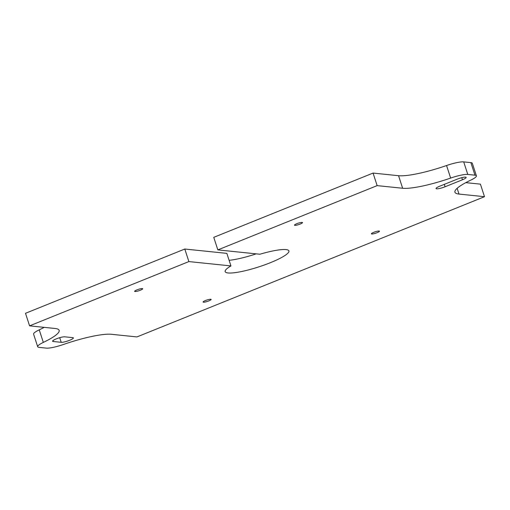 <?xml version="1.0" encoding="UTF-8"?>
<svg xmlns="http://www.w3.org/2000/svg" width="510" height="510" viewBox="0 0 510 510"><rect width="100%" height="100%" fill="white"/><g stroke="black" fill="none" stroke-linecap="round" stroke-linejoin="round"><path stroke-width="0.76" d="M476.404 175.835L472.324 163.289A16.753 2.939 162 0 0 470.87 162.62L474.95 175.172A16.753 2.939 -18 0 1 476.404 175.835A16.753 2.939 -18 0 1 470.755 180.145A46.914 8.23 162 0 0 454.933 192.206A46.914 8.23 162 0 0 459 194.068L484.5 196.701L480.42 184.148L465.802 182.644M474.95 175.172L467.785 174.433L463.705 161.887L470.87 162.62M463.705 161.887A16.753 2.939 162 0 0 446.562 165.52A46.914 8.23 162 0 1 398.559 175.708L373.059 173.075L377.139 185.627L402.632 188.254A46.914 8.23 162 0 0 450.642 178.073A16.753 2.939 -18 0 1 467.785 174.433M377.139 185.627L217.84 249.894L259.896 254.235A33.507 5.878 -18 0 1 288.909 250.92A33.507 5.878 -18 0 1 258.857 266.864A33.507 5.878 -18 0 1 225.171 271.632A33.507 5.878 -18 0 1 230.934 265.92L188.878 261.579L29.58 325.852L25.5 313.299L184.798 249.027L226.854 253.368L230.934 265.92M484.5 196.701L136.941 336.925L111.441 334.292A46.914 8.23 162 0 0 63.438 344.479A16.753 2.939 -18 0 1 46.295 348.113L39.13 347.38A16.753 2.939 -18 0 1 37.676 346.711A16.753 2.939 -18 0 1 43.324 342.401A46.914 8.23 162 0 0 59.147 330.34A46.914 8.23 162 0 0 55.074 328.478L29.58 325.852M439.722 186.214L457.1 179.201A6.7 1.173 -18 0 1 466.153 177.41A6.7 1.173 -18 0 1 462.468 179.756L445.09 186.768A6.7 1.173 -18 0 1 436.031 188.56A6.7 1.173 -18 0 1 439.722 186.214M64.751 336.817L72.802 337.645A6.7 1.173 -18 0 1 73.383 337.913A6.7 1.173 -18 0 1 68.563 340.693A6.7 1.173 -18 0 1 61.219 342.318L53.167 341.49A6.7 1.173 -18 0 1 52.587 341.222A6.7 1.173 -18 0 1 57.407 338.442A6.7 1.173 -18 0 1 64.751 336.817M142.322 288.571A4.239 0.746 -18 0 1 142.692 288.736A4.239 0.746 -18 0 1 138.892 290.751A4.239 0.746 -18 0 1 134.634 291.357A4.239 0.746 -18 0 1 137.681 289.597A4.239 0.746 -18 0 1 142.322 288.571M379.083 231.024A4.239 0.746 -18 0 1 379.453 231.196A4.239 0.746 -18 0 1 375.653 233.21A4.239 0.746 -18 0 1 371.388 233.816A4.239 0.746 -18 0 1 374.442 232.056A4.239 0.746 -18 0 1 379.083 231.024M210.77 299.255A4.239 0.746 -18 0 1 211.134 299.421A4.239 0.746 -18 0 1 207.334 301.435A4.239 0.746 -18 0 1 203.076 302.041A4.239 0.746 -18 0 1 206.123 300.282A4.239 0.746 -18 0 1 210.77 299.255M302.156 222.405A4.239 0.746 -18 0 1 302.526 222.57A4.239 0.746 -18 0 1 298.726 224.585A4.239 0.746 -18 0 1 294.468 225.19A4.239 0.746 -18 0 1 297.515 223.431A4.239 0.746 -18 0 1 302.156 222.405M43.324 342.401L39.245 329.855A16.753 2.939 162 0 0 33.596 334.165L37.676 346.711M39.245 329.855A46.914 8.23 162 0 0 44.198 327.356M373.059 173.075L213.76 237.341L217.84 249.894M188.878 261.579L184.798 249.027M229.111 260.31A33.507 5.878 162 0 0 256.186 253.852M446.562 165.52L450.642 178.073M445.09 186.768L444.306 184.359M462.468 179.756L461.792 177.678M61.219 342.318L59.715 337.69M53.167 341.49L52.9 340.667M457.132 188.311L459 194.068M398.559 175.708L402.632 188.254"/></g></svg>
